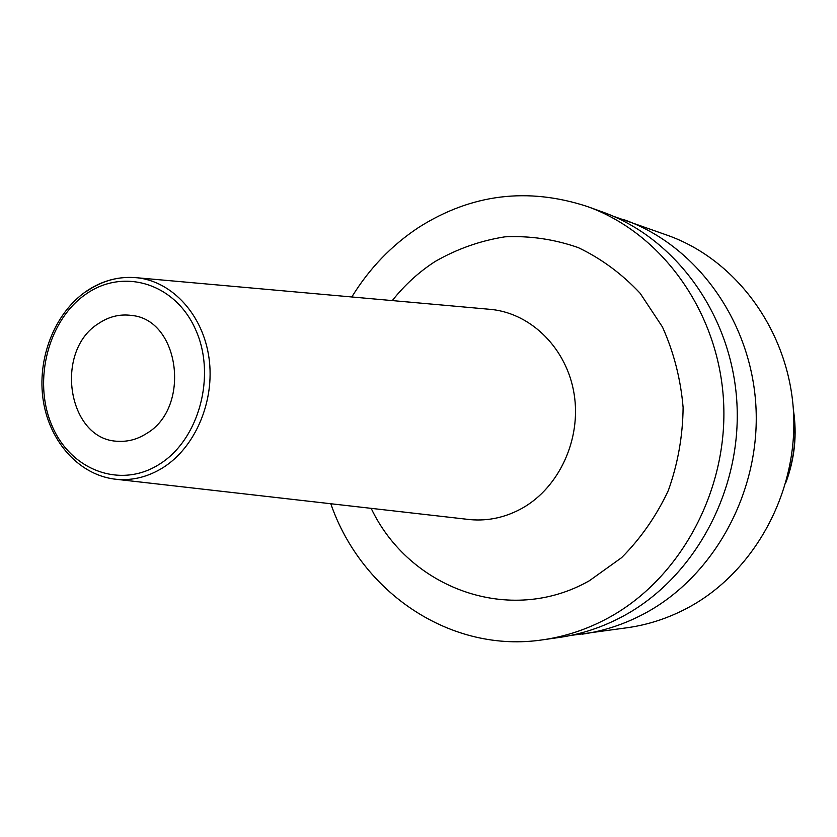 <?xml version="1.0" encoding="UTF-8"?>
<svg xmlns="http://www.w3.org/2000/svg" width="837" height="837" viewBox="0 0 837 837"><rect width="100%" height="100%" fill="white"/><g stroke="black" fill="none" stroke-linecap="round" stroke-linejoin="round"><path stroke-width="1.26" d="M570.614 635.461L627.792 627.656C648.455 624.684 668.292 618.166 687.303 608.101C753.875 572.885 798.184 492.731 793.518 411.971C788.935 331.18 736.424 259.805 667.685 235.375L613.249 216.218M587.009 206.404L602.378 211.928C675.794 237.99 732.113 315.308 736.926 403.193C741.833 491.047 694.061 578.283 622.749 616.388C602.389 627.279 581.171 634.31 559.106 637.48L542.931 639.792C565.32 636.57 586.852 629.424 607.536 618.334C679.937 579.56 728.525 490.649 723.555 401.122C718.69 311.552 661.502 232.843 587.009 206.404C527.477 187.038 471.388 194.027 418.741 227.382C391.58 245.314 369.274 268.51 351.822 296.968M582.113 634.184C603.718 631.088 624.475 624.224 644.396 613.615C714.128 576.473 760.749 491.612 755.916 406.144C751.176 320.634 696.133 245.304 624.256 219.786M542.931 639.792C450.756 653.812 361.385 592.523 330.793 503.738M146.339 433.639C191.317 407.912 179.85 319.514 131.535 315.444C119.994 313.865 109.072 316.512 98.766 323.385C53.244 351.101 67.996 441.162 118.739 441.287C128.385 441.748 137.582 439.195 146.339 433.639M786.571 480.124C794.428 457.933 796.74 435.177 793.507 411.856M371.168 508.341C409.272 588.641 509.963 625.95 589.374 580.742L621.588 557.672C640.797 538.369 656.386 515.958 668.365 490.43C677.876 463.677 682.793 436.025 683.107 407.462C680.69 379.098 673.806 352.272 662.454 326.985L640.148 293.285C621.933 273.845 601.28 258.602 578.189 247.574C554.261 239.236 529.842 235.647 504.931 236.829C480.312 240.7 457.075 248.913 435.198 261.458C418.887 271.994 404.595 285.03 392.302 300.588M466.418 519.202L470.384 519.651C488.641 521.2 506.103 517.276 522.769 507.892C559.482 486.967 581.433 438.829 574.119 393.955C566.963 349.039 531.893 313.854 491.758 309.491L487.783 309.135M86.86 291.15C102.669 280.416 119.534 275.969 137.467 277.8C172.663 281.692 203.119 315.141 209.02 358.079C215.046 400.986 195.419 447.251 163.048 467.621C148.348 476.766 132.989 480.679 116.971 479.371L466.146 519.17M86.096 294.028C123.499 267.631 175.257 283.283 195.586 329.579C216.49 375.489 199.112 439.624 159.511 464.169C120.204 489.404 70.109 470.028 51.674 424.924C32.674 380.176 48.389 319.765 86.096 294.028M793.371 409.691C797.201 434.508 794.742 458.676 785.995 482.217M116.971 479.371C80.216 476.023 49.864 442.627 43.315 400.954C36.682 359.251 54.227 313.572 85.97 291.485C101.957 280.531 119.116 275.959 137.467 277.8L487.5 309.104"/></g></svg>
